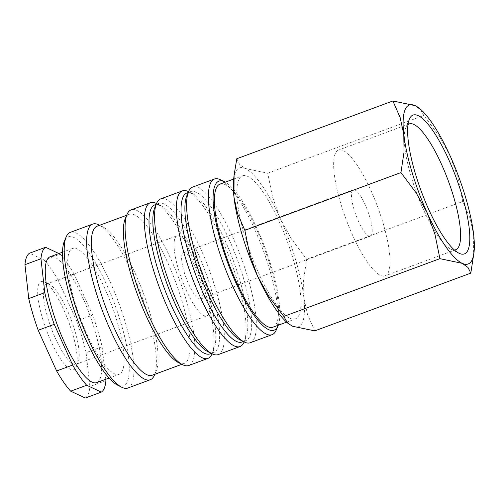 <?xml version="1.0" encoding="UTF-8"?>
<svg xmlns="http://www.w3.org/2000/svg" width="499" height="499" viewBox="0 0 499 499"><rect width="100%" height="100%" fill="white"/><g stroke="black" fill="none" stroke-linecap="round" stroke-linejoin="round"><path stroke-width="0.37" stroke-dasharray="2.5 1.87" d="M276.215 330.057A82.984 20.983 69.7 0 0 269.485 269.111A82.984 20.983 69.7 0 0 220.608 179.815M278.224 325.236A79.453 20.091 69.7 0 0 271.575 267.402A79.453 20.091 69.7 0 0 225.274 182.166M250.28 342.732A82.984 20.983 69.7 0 0 247.697 277.176A82.984 20.983 69.7 0 0 192.676 187.075M239.969 339.838A79.453 20.091 69.7 0 0 245.851 340.605A79.453 20.091 69.7 0 0 243.375 277.837A79.453 20.091 69.7 0 0 190.699 191.572A79.453 20.091 69.7 0 0 186.732 195.988M242.009 342.027A79.453 20.091 69.7 0 0 245.976 337.617A79.453 20.091 69.7 0 0 239.532 279.259A79.453 20.091 69.7 0 0 192.739 193.762A79.453 20.091 69.7 0 0 186.851 192.994M244.161 341.94A82.984 20.983 69.7 0 0 244.173 341.915A82.984 20.983 69.7 0 0 237.443 280.968A82.984 20.983 69.7 0 0 188.566 191.672A82.984 20.983 69.7 0 0 188.547 191.66M218.238 354.589A82.984 20.983 69.7 0 0 215.655 289.033A82.984 20.983 69.7 0 0 160.634 198.933M207.927 351.695A79.453 20.091 69.7 0 0 213.809 352.462A79.453 20.091 69.7 0 0 211.333 289.694A79.453 20.091 69.7 0 0 158.657 203.43A79.453 20.091 69.7 0 0 154.69 207.846M209.967 353.885A79.453 20.091 69.7 0 0 213.934 349.475A79.453 20.091 69.7 0 0 207.49 291.117A79.453 20.091 69.7 0 0 160.697 205.625A79.453 20.091 69.7 0 0 154.809 204.858M212.119 353.797A82.984 20.983 69.7 0 0 212.131 353.779A82.984 20.983 69.7 0 0 205.401 292.826A82.984 20.983 69.7 0 0 156.524 203.53A82.984 20.983 69.7 0 0 156.505 203.517M188.759 365.499A82.984 20.983 69.7 0 0 186.177 299.943A82.984 20.983 69.7 0 0 131.156 209.842M178.449 362.605A79.453 20.091 69.7 0 0 184.331 363.372A79.453 20.091 69.7 0 0 181.854 300.604A79.453 20.091 69.7 0 0 129.179 214.339A79.453 20.091 69.7 0 0 125.212 218.755M152.289 375.229A79.453 20.091 69.7 0 0 156.256 370.819A79.453 20.091 69.7 0 0 149.812 312.461A79.453 20.091 69.7 0 0 103.019 226.97A79.453 20.091 69.7 0 0 97.137 226.203M154.453 375.117A82.984 20.983 69.7 0 0 147.723 314.17A82.984 20.983 69.7 0 0 98.852 224.874M127.881 388.029A82.984 20.983 69.7 0 0 125.293 322.473A82.984 20.983 69.7 0 0 70.278 232.372M117.571 385.134A79.453 20.091 69.7 0 0 120.976 323.134A79.453 20.091 69.7 0 0 64.334 241.285M96.731 382.614A67.097 16.966 69.7 0 0 94.642 329.608A67.097 16.966 69.7 0 0 50.156 256.767M74.682 301.471A67.097 16.966 69.7 0 0 119.161 374.312A67.097 16.966 69.7 0 0 117.072 321.306A67.097 16.966 69.7 0 0 72.586 248.465A67.097 16.966 69.7 0 0 74.682 301.471M105.919 380.618L89.901 386.55L86.09 352.662L102.114 346.73A77.688 19.648 69.7 0 0 97.991 331.174A77.688 19.648 69.7 0 0 92.671 315.056L76.653 320.988L58.215 280.251L74.232 274.325L92.671 315.056M86.09 352.662A77.688 19.648 69.7 0 0 81.967 337.106A77.688 19.648 69.7 0 0 76.653 320.988M219.997 184.119A76.278 19.286 -110.3 0 1 270.57 266.934A76.278 19.286 -110.3 0 1 272.947 327.188M293 258.632A76.278 19.286 -110.3 0 1 295.377 318.892A76.278 19.286 -110.3 0 1 244.803 236.077A76.278 19.286 -110.3 0 1 242.427 175.816A76.278 19.286 -110.3 0 1 293 258.632M473.545 256.692L473.663 234.779L470.039 218.157L462.773 201.515L457.857 177.295L450.154 155.938L439.089 135.828L423.807 115.444L420.089 108.851M236.807 158.738L239.639 164.402L245.396 168.512L267.726 173.203L272.635 197.429L280.338 218.787L291.404 238.896L306.685 259.28L303.585 279.758L303.841 297.629A84.755 21.432 69.7 0 0 295.676 259.885A84.755 21.432 69.7 0 0 280.338 218.787A84.755 21.432 69.7 0 0 245.396 168.512A84.755 21.432 69.7 0 0 233.576 179.852M454.414 249.999A67.066 16.96 -110.3 0 1 450.74 249.082A67.066 16.96 -110.3 0 1 411.245 176.92A67.066 16.96 -110.3 0 1 405.806 127.663A67.066 16.96 -110.3 0 1 407.995 124.582M340.636 203.049A67.066 16.96 -110.3 0 1 338.547 150.068A67.066 16.96 -110.3 0 1 383.007 222.878A67.066 16.96 -110.3 0 1 385.097 275.86A67.066 16.96 -110.3 0 1 340.636 203.049M184.193 272.161A24.719 6.25 69.7 0 0 200.579 298.995A24.719 6.25 69.7 0 0 199.812 279.471A24.719 6.25 69.7 0 0 183.42 252.631A24.719 6.25 69.7 0 0 184.193 272.161M369.628 216.622A24.719 6.25 -110.3 0 1 370.401 236.146A24.719 6.25 -110.3 0 1 354.016 209.312A24.719 6.25 -110.3 0 1 353.242 189.782A24.719 6.25 -110.3 0 1 369.628 216.622M47.804 317.863A42.727 10.803 69.7 0 0 76.135 364.258A42.727 10.803 69.7 0 0 78.268 361.881A42.727 10.803 69.7 0 0 74.8 330.5A42.727 10.803 69.7 0 0 49.638 284.524A42.727 10.803 69.7 0 0 46.469 284.112A42.727 10.803 69.7 0 0 47.804 317.863M178.505 269.497A42.727 10.803 69.7 0 0 206.829 315.886A42.727 10.803 69.7 0 0 205.501 282.128A42.727 10.803 69.7 0 0 177.17 235.74A42.727 10.803 69.7 0 0 178.505 269.497M42.577 318.668A47 11.889 69.7 0 0 76.085 367.089A47 11.889 69.7 0 0 72.274 332.565A47 11.889 69.7 0 0 44.592 281.991A47 11.889 69.7 0 0 42.577 318.668M286.033 321.593A84.755 21.432 69.7 0 0 292.402 326.196A84.755 21.432 69.7 0 0 303.841 297.629L307.465 314.251L314.732 330.887M267.726 173.203L423.807 115.444M306.685 259.28L462.773 201.515M58.913 253.523L60.198 254.128L44.174 260.054L29.547 253.205M102.114 346.73L105.769 379.271M58.215 280.251A77.688 19.648 69.7 0 0 44.174 260.054M85.304 398.027A77.688 19.648 69.7 0 0 89.901 386.55M74.232 274.325A77.688 19.648 69.7 0 0 60.198 254.128M243.344 341.534L245.851 340.605M245.976 337.617L244.173 341.915M211.302 353.392L213.809 352.462M213.934 349.475L212.131 353.779M181.823 364.301L184.331 363.372M156.256 370.819L154.796 374.306M109.069 378.049L119.161 374.312M286.607 322.136L295.377 318.892M409.155 123.939L338.547 150.068M405.806 127.663L409.342 119.217M200.579 298.995L370.401 236.146M76.135 364.258L206.829 315.886M78.268 361.881L76.085 367.089M49.638 284.524L44.592 281.991M46.469 284.112L177.17 235.74M183.42 252.631L353.242 189.782M450.74 249.082L458.924 253.193M455.706 249.731L385.097 275.86M233.657 179.066L242.427 175.816M62.494 252.201L72.586 248.465M103.019 226.97L99.644 225.274M126.671 215.269L129.179 214.339M160.697 205.625L156.524 203.53M156.15 204.359L158.657 203.43M192.739 193.762L188.566 191.672M188.192 192.502L190.699 191.572"/><path stroke-width="0.75" d="M225.274 182.166A79.453 20.091 69.7 0 0 224.781 181.904L220.608 179.815A82.984 20.983 69.7 0 0 214.464 179.01A82.984 20.983 69.7 0 0 217.053 244.572A82.984 20.983 69.7 0 0 272.067 334.667A82.984 20.983 69.7 0 0 276.215 330.057L278.018 325.76A79.453 20.091 69.7 0 0 278.224 325.236M224.781 181.904A79.453 20.091 69.7 0 0 221.369 243.905A79.453 20.091 69.7 0 0 278.018 325.76M214.464 179.01L192.676 187.075A82.984 20.983 69.7 0 0 188.535 191.685A82.984 20.983 69.7 0 0 195.265 252.637A82.984 20.983 69.7 0 0 244.136 341.927A82.984 20.983 69.7 0 0 250.28 342.732L272.067 334.667M188.535 191.685L186.732 195.988A79.453 20.091 69.7 0 0 193.175 254.34A79.453 20.091 69.7 0 0 239.969 339.838L244.136 341.927M188.192 192.502L186.851 192.994A79.453 20.091 69.7 0 0 189.327 255.769A79.453 20.091 69.7 0 0 242.009 342.027L243.344 341.534M188.547 191.66A82.984 20.983 69.7 0 0 182.422 190.874A82.984 20.983 69.7 0 0 185.01 256.43A82.984 20.983 69.7 0 0 240.025 346.524A82.984 20.983 69.7 0 0 244.161 341.94M182.422 190.874L160.634 198.933A82.984 20.983 69.7 0 0 156.493 203.542A82.984 20.983 69.7 0 0 163.223 264.495A82.984 20.983 69.7 0 0 212.094 353.791A82.984 20.983 69.7 0 0 218.238 354.589L240.025 346.524M161.133 266.204A79.453 20.091 69.7 0 0 207.927 351.695L212.094 353.791A82.984 20.983 69.7 0 1 207.989 358.382A82.984 20.983 69.7 0 1 152.968 268.287A82.984 20.983 69.7 0 1 150.38 202.731A82.984 20.983 69.7 0 1 156.505 203.517L154.69 207.846A79.453 20.091 69.7 0 0 161.133 266.204M156.15 204.359L154.809 204.858A79.453 20.091 69.7 0 0 157.285 267.626A79.453 20.091 69.7 0 0 209.967 353.885L211.302 353.392M150.38 202.731L131.156 209.842A82.984 20.983 69.7 0 0 127.014 214.451A82.984 20.983 69.7 0 0 133.744 275.404A82.984 20.983 69.7 0 0 182.615 364.7A82.984 20.983 69.7 0 0 188.759 365.499L207.989 358.382M127.014 214.451L125.212 218.755A79.453 20.091 69.7 0 0 131.655 277.113A79.453 20.091 69.7 0 0 178.449 362.605L182.615 364.7M126.671 215.269L97.137 226.203A79.453 20.091 69.7 0 0 99.613 288.971A79.453 20.091 69.7 0 0 152.289 375.229L181.823 364.301M99.644 225.274L98.852 224.874A82.984 20.983 69.7 0 0 92.708 224.076A82.984 20.983 69.7 0 0 95.29 289.632A82.984 20.983 69.7 0 0 150.311 379.727A82.984 20.983 69.7 0 0 154.453 375.117L154.796 374.306M92.708 224.076L70.278 232.372A82.984 20.983 69.7 0 0 66.136 236.981A82.984 20.983 69.7 0 0 72.866 297.934A82.984 20.983 69.7 0 0 121.737 387.23A82.984 20.983 69.7 0 0 127.881 388.029L150.311 379.727M66.136 236.981L64.334 241.285A79.453 20.091 69.7 0 0 70.777 299.643A79.453 20.091 69.7 0 0 117.571 385.134L121.737 387.23M62.494 252.201L50.156 256.767A67.097 16.966 69.7 0 0 52.252 309.767A67.097 16.966 69.7 0 0 96.731 382.614L109.069 378.049M28.755 298.57L44.779 292.645L40.968 258.756L24.95 264.688L28.755 298.57A77.688 19.648 69.7 0 0 32.884 314.133A77.688 19.648 69.7 0 0 38.198 330.251L56.636 370.982L72.661 365.056L54.223 324.319L38.198 330.251M44.779 292.645A77.688 19.648 69.7 0 0 48.902 308.201A77.688 19.648 69.7 0 0 54.223 324.319M286.607 322.136L272.947 327.188A76.278 19.286 -110.3 0 1 222.373 244.379A76.278 19.286 -110.3 0 1 219.997 184.119L233.657 179.066M421.593 110.267L415.218 105.663A84.755 21.432 69.7 0 0 403.785 134.237L404.034 152.108L400.94 172.579L416.216 192.97L427.287 213.073L434.985 234.43L439.9 258.657L462.224 263.347A84.755 21.432 69.7 0 0 474.05 252.014A84.755 21.432 69.7 0 0 473.663 234.779A84.755 21.432 69.7 0 0 465.498 197.036A84.755 21.432 69.7 0 0 450.154 155.938A84.755 21.432 69.7 0 0 421.593 110.267A84.755 21.432 69.7 0 0 415.218 105.663L392.894 100.973L400.161 117.608L403.785 134.237A84.755 21.432 69.7 0 0 411.949 171.974A84.755 21.432 69.7 0 0 427.287 213.073A84.755 21.432 69.7 0 0 462.224 263.347L467.987 267.458L470.813 273.121L474.05 252.014M242.127 234.823A84.755 21.432 69.7 0 0 257.465 275.922L249.768 254.565L244.853 230.345L237.586 213.703L233.962 197.08A84.755 21.432 69.7 0 0 242.127 234.823M407.995 124.582A67.066 16.96 -110.3 0 1 409.155 123.939A67.066 16.96 -110.3 0 1 453.616 196.749A67.066 16.96 -110.3 0 1 455.706 249.731A67.066 16.96 -110.3 0 1 454.414 249.999M415.343 173.565A74.002 18.713 -110.3 0 1 409.342 119.217A74.002 18.713 -110.3 0 1 462.099 195.446A74.002 18.713 -110.3 0 1 458.924 253.193A74.002 18.713 -110.3 0 1 415.343 173.565M234.081 175.168L233.576 179.852A84.755 21.432 69.7 0 0 233.962 197.08L234.081 175.168L236.807 158.738L392.894 100.973M257.465 275.922A84.755 21.432 69.7 0 0 286.033 321.593L287.536 323.009L283.812 316.422L268.537 296.032L257.465 275.922M470.813 273.121L314.732 330.887L292.402 326.196L287.536 323.009M244.853 230.345L400.94 172.579M283.812 316.422L439.9 258.657M24.95 264.688A77.688 19.648 69.7 0 1 29.547 253.205L45.565 247.279L58.913 253.523M105.769 379.271L105.919 380.618A77.688 19.648 69.7 0 1 101.328 392.095L86.695 385.253L70.677 391.179L85.304 398.027L101.328 392.095M56.636 370.982A77.688 19.648 69.7 0 0 70.677 391.179M72.661 365.056A77.688 19.648 69.7 0 0 86.695 385.253M45.565 247.279A77.688 19.648 69.7 0 0 40.968 258.756"/></g></svg>
